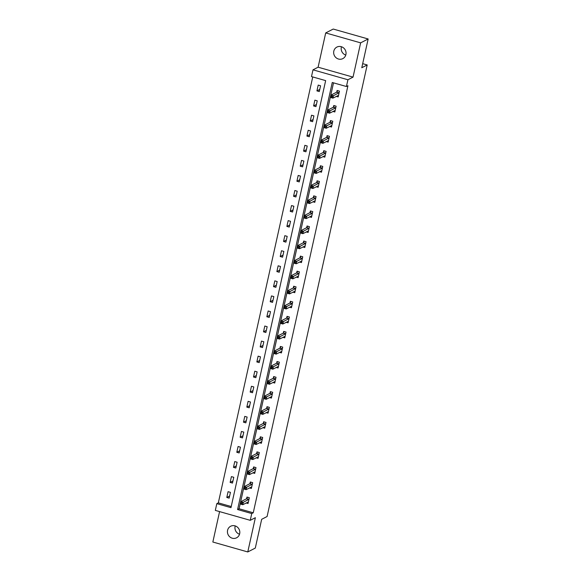 <?xml version="1.0" encoding="UTF-8"?>
<svg xmlns="http://www.w3.org/2000/svg" width="581" height="581" viewBox="0 0 581 581"><rect width="100%" height="100%" fill="white"/><g stroke="black" fill="none" stroke-linecap="round" stroke-linejoin="round"><path stroke-width="0.87" d="M345.76 55.079A6.485 6.115 62.7 0 1 341.337 47.257A6.485 6.115 62.7 0 1 341.468 46.749M333.806 51.135A6.485 6.115 -117.3 0 0 336.123 57.78A6.485 6.115 -117.3 0 0 342.826 58.623A6.485 6.115 -117.3 0 0 345.898 54.57A6.485 6.115 -117.3 0 0 343.589 47.925A6.485 6.115 -117.3 0 0 336.878 47.083A6.485 6.115 -117.3 0 0 333.806 51.135M239.532 534.251A6.485 6.115 62.7 0 1 235.102 526.43A6.485 6.115 62.7 0 1 235.24 525.921M227.578 530.308A6.485 6.115 -117.3 0 0 229.887 536.953A6.485 6.115 -117.3 0 0 236.598 537.795A6.485 6.115 -117.3 0 0 239.662 533.743A6.485 6.115 -117.3 0 0 237.353 527.098A6.485 6.115 -117.3 0 0 230.65 526.255A6.485 6.115 -117.3 0 0 227.578 530.308M311.489 76.59L312.992 69.836L347.925 79.757L346.421 86.518L332.259 82.495L237.585 509.537L251.747 513.56L250.251 520.322L215.319 510.394L216.815 503.64L230.977 507.663L325.65 80.614L311.489 76.59M318.105 67.2L353.037 77.12L360.634 42.856L368.158 38.978L333.225 29.05L325.701 32.928L318.105 67.2L312.992 69.836M219.582 511.607L212.842 542.022L247.775 551.95L255.371 517.686L250.251 520.322M312.745 76.946L218.325 502.863L216.815 503.64M360.634 42.856L325.701 32.928M368.158 38.978L361.781 67.745L367.199 64.949L267.093 516.516L261.675 519.305L255.299 548.072L247.775 551.95M367.199 64.949L362.689 63.663M218.325 502.863L231.231 506.53M229.154 498.142L230.439 492.347L228.079 491.679L226.793 497.467L229.154 498.142M232.494 483.08L233.773 477.291L231.412 476.616L230.134 482.412L232.494 483.08M235.828 468.025L237.113 462.229L234.753 461.561L233.468 467.356L235.828 468.025M239.169 452.962L240.454 447.174L238.094 446.506L236.808 452.294L239.169 452.962M242.509 437.907L243.795 432.111L241.435 431.443L240.149 437.239L242.509 437.907M245.843 422.845L247.128 417.056L244.768 416.388L243.483 422.176L245.843 422.845M249.184 407.789L250.469 401.994L248.109 401.326L246.823 407.121L249.184 407.789M252.524 392.734L253.81 386.939L251.45 386.271L250.164 392.059L252.524 392.734M255.858 377.672L257.143 371.884L254.783 371.208L253.498 377.004L255.858 377.672M259.199 362.617L260.484 356.821L258.124 356.153L256.838 361.941L259.199 362.617M262.539 347.554L263.825 341.766L261.465 341.091L260.179 346.886L262.539 347.554M265.873 332.499L267.158 326.704L264.798 326.035L263.513 331.824L265.873 332.499M269.214 317.437L270.499 311.648L268.139 310.973L266.853 316.768L269.214 317.437M272.554 302.381L273.84 296.586L271.48 295.918L270.194 301.706L272.554 302.381M275.888 287.319L277.173 281.531L274.813 280.855L273.528 286.651L275.888 287.319M279.229 272.264L280.514 266.468L278.154 265.8L276.868 271.588L279.229 272.264M282.569 257.201L283.855 251.413L281.495 250.738L280.209 256.533L282.569 257.201M285.91 242.146L287.188 236.351L284.828 235.683L283.55 241.471L285.91 242.146M289.244 227.084L290.529 221.296L288.169 220.62L286.883 226.416L289.244 227.084M292.584 212.029L293.87 206.233L291.509 205.565L290.224 211.361L292.584 212.029M295.925 196.966L297.203 191.178L294.843 190.51L293.565 196.298L295.925 196.966M299.259 181.911L300.544 176.116L298.184 175.447L296.898 181.243L299.259 181.911M302.599 166.849L303.885 161.06L301.524 160.392L300.239 166.181L302.599 166.849M305.94 151.794L307.218 145.998L304.858 145.33L303.58 151.125L305.94 151.794M309.274 136.738L310.559 130.943L308.199 130.275L306.913 136.063L309.274 136.738M312.614 121.676L313.9 115.888L311.539 115.212L310.254 121.008L312.614 121.676M315.955 106.621L317.233 100.825L314.873 100.157L313.595 105.945L315.955 106.621M319.289 91.558L320.574 85.77L318.214 85.095L316.928 90.89L319.289 91.558M333.516 82.851L239.096 508.76L253.258 512.783L347.932 85.741L346.421 86.518M246.162 502.972L248.036 503.509L249.322 497.714L246.961 497.045L246.613 498.607M249.503 487.917L251.377 488.447L252.662 482.658L250.302 481.983L249.953 483.545M252.844 472.854L254.71 473.392L255.996 467.596L253.636 466.928L253.294 468.489M256.177 457.799L258.051 458.329L259.337 452.541L256.976 451.865L256.628 453.427M259.518 442.737L261.392 443.274L262.677 437.478L260.317 436.81L259.968 438.372M262.859 427.681L264.725 428.212L266.011 422.423L263.651 421.748L263.309 423.309M266.192 412.626L268.066 413.156L269.352 407.361L266.991 406.693L266.643 408.254M269.533 397.564L271.407 398.094L272.692 392.306L270.332 391.63L269.983 393.199M272.874 382.509L274.748 383.039L276.026 377.243L273.666 376.575L273.324 378.137M276.215 367.446L278.081 367.976L279.367 362.188L277.006 361.513L276.658 363.081M279.548 352.391L281.422 352.921L282.707 347.126L280.347 346.458L279.998 348.019M282.889 337.329L284.763 337.859L286.041 332.071L283.681 331.402L283.339 332.964M286.23 322.273L288.096 322.804L289.382 317.008L287.021 316.34L286.673 317.901M289.563 307.211L291.437 307.741L292.722 301.953L290.362 301.285L290.013 302.846M292.904 292.156L294.778 292.686L296.056 286.891L293.695 286.222L293.354 287.784M296.245 277.093L298.111 277.624L299.397 271.835L297.036 271.167L296.688 272.729M299.578 262.038L301.452 262.568L302.737 256.78L300.377 256.105L300.028 257.666M302.919 246.976L304.793 247.513L306.071 241.718L303.71 241.05L303.369 242.611M306.26 231.921L308.126 232.451L309.412 226.663L307.051 225.987L306.703 227.549M309.593 216.858L311.467 217.396L312.752 211.6L310.392 210.932L310.043 212.493M312.934 201.803L314.808 202.333L316.086 196.545L313.725 195.87L313.384 197.431M316.275 186.741L318.141 187.278L319.427 181.483L317.066 180.814L316.718 182.376M319.608 171.685L321.482 172.216L322.767 166.427L320.407 165.752L320.058 167.313M322.949 156.63L324.823 157.16L326.101 151.365L323.74 150.697L323.399 152.258M326.29 141.568L328.156 142.098L329.442 136.31L327.081 135.634L326.733 137.203M329.623 126.513L331.497 127.043L332.782 121.247L330.422 120.579L330.073 122.141M332.964 111.45L334.838 111.98L336.123 106.192L333.755 105.517L333.414 107.086M336.305 96.395L338.171 96.925L339.457 91.13L337.096 90.462L336.748 92.023M353.037 77.12L347.925 79.757M253.258 512.783L251.747 513.56M239.096 508.76L237.585 509.537M229.626 496.007L226.793 497.467M232.966 480.952L230.134 482.412M236.3 465.889L233.468 467.356M239.641 450.834L236.808 452.294M242.981 435.779L240.149 437.239M246.315 420.717L243.483 422.176M249.656 405.661L246.823 407.121M252.996 390.599L250.164 392.059M256.33 375.544L253.498 377.004M259.671 360.481L256.838 361.941M263.011 345.426L260.179 346.886M266.352 330.364L263.513 331.824M269.686 315.309L266.853 316.768M273.026 300.246L270.194 301.706M276.367 285.191L273.528 286.651M279.701 270.129L276.868 271.588M283.041 255.074L280.209 256.533M286.382 240.011L283.55 241.471M289.716 224.956L286.883 226.416M293.056 209.894L290.224 211.361M296.397 194.838L293.565 196.298M299.731 179.783L296.898 181.243M303.071 164.721L300.239 166.181M306.412 149.666L303.58 151.125M309.746 134.603L306.913 136.063M313.086 119.548L310.254 121.008M316.427 104.486L313.595 105.945M319.761 89.43L316.928 90.89M247.644 502.209L248.283 502.391M242.052 503.03L241.108 502.761L240.897 503.727L241.841 503.996L242.052 503.03L243.308 502.311L242.778 504.722L240.418 504.054L240.948 501.635L243.308 502.311L248.973 499.275M248.385 501.94L242.778 504.722L241.841 503.996M241.108 502.761L240.948 501.635L246.431 498.81L247.6 497.227M240.897 503.727L240.418 504.054M250.985 487.154L251.624 487.336M245.393 487.975L244.448 487.706L244.231 488.672L245.175 488.941L245.393 487.975L246.649 487.248L246.112 489.66L243.751 488.991L244.289 486.58L246.649 487.248L252.314 484.22M251.718 486.885L246.112 489.66L245.175 488.941M244.448 487.706L244.289 486.58L249.765 483.755L250.934 482.165M244.231 488.672L243.751 488.991M254.318 472.092L254.957 472.273M248.726 472.912L247.782 472.643L247.571 473.609L248.515 473.878L248.726 472.912L249.99 472.193L249.452 474.604L247.092 473.936L247.629 471.518L249.99 472.193L255.655 469.157M255.059 471.823L249.452 474.604L248.515 473.878M247.782 472.643L247.629 471.518L253.105 468.693L254.275 467.109M247.571 473.609L247.092 473.936M257.659 457.036L258.298 457.218M252.067 457.857L251.123 457.588L250.912 458.554L251.856 458.823L252.067 457.857L253.331 457.131L252.793 459.542L250.433 458.874L250.97 456.463L253.331 457.131L258.988 454.102M258.4 456.768L252.793 459.542L251.856 458.823M251.123 457.588L250.97 456.463L256.446 453.638L257.615 452.047M250.912 458.554L250.433 458.874M261 441.981L261.639 442.163M255.408 442.795L254.463 442.533L254.246 443.492L255.19 443.761L255.408 442.795L256.664 442.076L256.134 444.487L253.774 443.819L254.304 441.4L256.664 442.076L262.329 439.04M261.74 441.713L256.134 444.487L255.19 443.761M254.463 442.533L254.304 441.4L259.78 438.582L260.949 436.992M254.246 443.492L253.774 443.819M264.333 426.919L264.972 427.1M258.741 427.739L257.797 427.471L257.586 428.437L258.53 428.705L258.741 427.739L260.005 427.013L259.467 429.424L257.107 428.756L257.644 426.345L260.005 427.013L265.67 423.985M265.074 426.65L259.467 429.424L258.53 428.705M257.797 427.471L257.644 426.345L263.12 423.52L264.29 421.929M257.586 428.437L257.107 428.756M267.674 411.864L268.313 412.045M262.082 412.677L261.138 412.416L260.927 413.374L261.871 413.643L262.082 412.677L263.346 411.958L262.808 414.369L260.448 413.701L260.985 411.283L263.346 411.958L269.003 408.922M268.415 411.595L262.808 414.369L261.871 413.643M261.138 412.416L260.985 411.283L266.461 408.465L267.63 406.874M260.927 413.374L260.448 413.701M271.015 396.801L271.654 396.983M265.423 397.622L264.478 397.353L264.261 398.319L265.205 398.588L265.423 397.622L266.679 396.896L266.149 399.314L263.789 398.639L264.319 396.227L266.679 396.896L272.344 393.867M271.755 396.532L266.149 399.314L265.205 398.588M264.478 397.353L264.319 396.227L269.802 393.402L270.964 391.812M264.261 398.319L263.789 398.639M274.348 381.746L274.987 381.928M268.756 382.567L267.812 382.298L267.601 383.264L268.545 383.525L268.756 382.567L270.02 381.84L269.482 384.252L267.122 383.583L267.659 381.165L270.02 381.84L275.685 378.805M275.089 381.477L269.482 384.252L268.545 383.525M267.812 382.298L267.659 381.165L273.135 378.347L274.305 376.757M267.601 383.264L267.122 383.583M277.689 366.684L278.328 366.865M272.097 367.504L271.153 367.236L270.942 368.201L271.886 368.47L272.097 367.504L273.36 366.778L272.823 369.196L270.463 368.521L271 366.11L273.36 366.778L279.018 363.75M278.43 366.415L272.823 369.196L271.886 368.47M271.153 367.236L271 366.11L276.476 363.285L277.645 361.694M270.942 368.201L270.463 368.521M281.03 351.628L281.669 351.81M275.438 352.449L274.493 352.18L274.276 353.146L275.22 353.415L275.438 352.449L276.694 351.723L276.164 354.134L273.804 353.466L274.334 351.055L276.694 351.723L282.359 348.687M281.77 351.36L276.164 354.134L275.22 353.415M274.493 352.18L274.334 351.055L279.817 348.23L280.979 346.639M274.276 353.146L273.804 353.466M284.363 336.566L285.002 336.748M278.771 337.387L277.827 337.118L277.616 338.084L278.56 338.353L278.771 337.387L280.035 336.66L279.497 339.079L277.137 338.403L277.674 335.992L280.035 336.66L285.699 333.632M285.104 336.297L279.497 339.079L278.56 338.353M277.827 337.118L277.674 335.992L283.15 333.167L284.32 331.577M277.616 338.084L277.137 338.403M287.704 321.511L288.343 321.692M282.112 322.332L281.168 322.063L280.957 323.029L281.901 323.297L282.112 322.332L283.375 321.605L282.838 324.016L280.478 323.348L281.015 320.937L283.375 321.605L289.033 318.577M288.445 321.242L282.838 324.016L281.901 323.297M281.168 322.063L281.015 320.937L286.491 318.112L287.66 316.522M280.957 323.029L280.478 323.348M291.045 306.448L291.684 306.63M285.453 307.269L284.508 307L284.291 307.966L285.235 308.235L285.453 307.269L286.709 306.543L286.179 308.961L283.818 308.286L284.349 305.875L286.709 306.543L292.374 303.514M291.785 306.18L286.179 308.961L285.235 308.235M284.508 307L284.349 305.875L289.832 303.05L290.994 301.466M284.291 307.966L283.818 308.286M294.378 291.393L295.025 291.575M288.786 292.214L287.842 291.945L287.631 292.911L288.575 293.18L288.786 292.214L290.05 291.488L289.512 293.899L287.152 293.231L287.689 290.82L290.05 291.488L295.714 288.459M295.119 291.125L289.512 293.899L288.575 293.18M287.842 291.945L287.689 290.82L293.165 287.994L294.335 286.404M287.631 292.911L287.152 293.231M297.719 276.331L298.358 276.512M292.127 277.152L291.183 276.883L290.972 277.849L291.916 278.117L292.127 277.152L293.39 276.433L292.853 278.844L290.493 278.168L291.03 275.757L293.39 276.433L299.048 273.397M298.46 276.062L292.853 278.844L291.916 278.117M291.183 276.883L291.03 275.757L296.506 272.932L297.675 271.349M290.972 277.849L290.493 278.168M301.06 261.276L301.699 261.457M295.468 262.096L294.523 261.828L294.306 262.794L295.25 263.062L295.468 262.096L296.724 261.37L296.194 263.781L293.833 263.113L294.364 260.702L296.724 261.37L302.389 258.342M301.8 261.007L296.194 263.781L295.25 263.062M294.523 261.828L294.364 260.702L299.847 257.877L301.009 256.286M294.306 262.794L293.833 263.113M304.4 246.213L305.04 246.395M298.808 247.034L297.864 246.765L297.646 247.731L298.59 248L298.808 247.034L300.065 246.315L299.527 248.726L297.167 248.058L297.704 245.64L300.065 246.315L305.729 243.279M305.134 245.945L299.527 248.726L298.59 248M297.864 246.765L297.704 245.64L303.18 242.814L304.35 241.231M297.646 247.731L297.167 248.058M307.734 231.158L308.373 231.34M302.142 231.979L301.198 231.71L300.987 232.676L301.931 232.945L302.142 231.979L303.405 231.253L302.868 233.664L300.508 232.996L301.045 230.584L303.405 231.253L309.063 228.224M308.475 230.889L302.868 233.664L301.931 232.945M301.198 231.71L301.045 230.584L306.521 227.759L307.69 226.169M300.987 232.676L300.508 232.996M311.075 216.096L311.714 216.277M305.483 216.916L304.538 216.648L304.321 217.614L305.265 217.882L305.483 216.916L306.739 216.197L306.209 218.609L303.848 217.94L304.379 215.522L306.739 216.197L312.404 213.162M311.815 215.827L306.209 218.609L305.265 217.882M304.538 216.648L304.379 215.522L309.862 212.697L311.031 211.114M304.321 217.614L303.848 217.94M314.415 201.041L315.055 201.222M308.823 201.861L307.879 201.592L307.661 202.558L308.605 202.827L308.823 201.861L310.08 201.135L309.542 203.546L307.182 202.878L307.719 200.467L310.08 201.135L315.744 198.106M315.149 200.772L309.542 203.546L308.605 202.827M307.879 201.592L307.719 200.467L313.195 197.642L314.365 196.051M307.661 202.558L307.182 202.878M317.749 185.985L318.388 186.167M312.157 186.799L311.213 186.53L311.002 187.496L311.946 187.765L312.157 186.799L313.42 186.08L312.883 188.491L310.523 187.823L311.06 185.404L313.42 186.08L319.078 183.044M318.49 185.717L312.883 188.491L311.946 187.765M311.213 186.53L311.06 185.404L316.536 182.587L317.705 180.996M311.002 187.496L310.523 187.823M321.09 170.923L321.729 171.104M315.498 171.744L314.553 171.475L314.336 172.441L315.28 172.71L315.498 171.744L316.754 171.017L316.224 173.428L313.863 172.76L314.394 170.349L316.754 171.017L322.419 167.989M321.83 170.654L316.224 173.428L315.28 172.71M314.553 171.475L314.394 170.349L319.877 167.524L321.046 165.934M314.336 172.441L313.863 172.76M324.43 155.868L325.07 156.049M318.838 156.681L317.894 156.42L317.676 157.378L318.62 157.647L318.838 156.681L320.095 155.962L319.557 158.373L317.197 157.705L317.734 155.287L320.095 155.962L325.759 152.926M325.164 155.599L319.557 158.373L318.62 157.647M317.894 156.42L317.734 155.287L323.21 152.469L324.38 150.878M317.676 157.378L317.197 157.705M327.764 140.805L328.403 140.987M322.172 141.626L321.228 141.357L321.017 142.323L321.961 142.592L322.172 141.626L323.435 140.9L322.898 143.318L320.538 142.643L321.075 140.232L323.435 140.9L329.093 137.871M328.505 140.537L322.898 143.318L321.961 142.592M321.228 141.357L321.075 140.232L326.551 137.406L327.72 135.816M321.017 142.323L320.538 142.643M331.105 125.75L331.744 125.932M325.513 126.571L324.568 126.302L324.351 127.268L325.295 127.529L325.513 126.571L326.769 125.845L326.239 128.256L323.878 127.588L324.409 125.169L326.769 125.845L332.434 122.809M331.845 125.481L326.239 128.256L325.295 127.529M324.568 126.302L324.409 125.169L329.892 122.351L331.061 120.761M324.351 127.268L323.878 127.588M334.445 110.688L335.084 110.869M328.853 111.508L327.909 111.24L327.691 112.206L328.635 112.474L328.853 111.508L330.11 110.782L329.572 113.201L327.212 112.525L327.749 110.114L330.11 110.782L335.774 107.754M335.179 110.419L329.572 113.201L328.635 112.474M327.909 111.24L327.749 110.114L333.225 107.289L334.395 105.698M327.691 112.206L327.212 112.525M337.779 95.633L338.418 95.814M332.187 96.453L331.243 96.185L331.032 97.15L331.976 97.419L332.187 96.453L333.45 95.727L332.913 98.138L330.553 97.47L331.09 95.059L333.45 95.727L339.108 92.691M338.52 95.364L332.913 98.138L331.976 97.419M331.243 96.185L331.09 95.059L336.566 92.234L337.735 90.643M331.032 97.15L330.553 97.47M248.791 499.486L246.431 498.81M248.915 499.355L246.555 498.687M252.125 484.423L249.765 483.755M252.256 484.3L249.895 483.624M255.466 469.368L253.105 468.693M255.596 469.237L253.236 468.569M258.806 454.306L256.446 453.638M258.93 454.182L256.57 453.507M262.14 439.251L259.78 438.582M262.271 439.12L259.91 438.452M265.481 424.188L263.12 423.52M265.611 424.065L263.251 423.389M268.821 409.133L266.461 408.465M268.945 409.002L266.585 408.334M272.162 394.071L269.802 393.402M272.286 393.947L269.925 393.279M275.496 379.015L273.135 378.347M275.626 378.885L273.266 378.216M278.836 363.96L276.476 363.285M278.96 363.829L276.6 363.161M282.177 348.898L279.817 348.23M282.301 348.767L279.94 348.099M285.511 333.843L283.15 333.167M285.641 333.712L283.281 333.044M288.851 318.78L286.491 318.112M288.982 318.657L286.615 317.981M292.192 303.725L289.832 303.05M292.316 303.594L289.955 302.926M295.526 288.663L293.165 287.994M295.656 288.539L293.296 287.864M298.866 273.607L296.506 272.932M298.997 273.477L296.637 272.809M302.207 258.545L299.847 257.877M302.331 258.422L299.97 257.746M305.541 243.49L303.18 242.814M305.671 243.359L303.311 242.691M308.881 228.427L306.521 227.759M309.012 228.304L306.652 227.629M312.222 213.372L309.862 212.697M312.346 213.242L309.985 212.573M315.556 198.31L313.195 197.642M315.686 198.186L313.326 197.511M318.896 183.255L316.536 182.587M319.027 183.124L316.667 182.456M322.237 168.192L319.877 167.524M322.361 168.069L320 167.393M325.571 153.137L323.21 152.469M325.701 153.006L323.341 152.338M328.911 138.075L326.551 137.406M329.042 137.951L326.682 137.283M332.252 123.019L329.892 122.351M332.376 122.889L330.015 122.221M335.586 107.964L333.225 107.289M335.716 107.834L333.356 107.165M338.926 92.902L336.566 92.234M339.057 92.771L336.697 92.103"/></g></svg>
